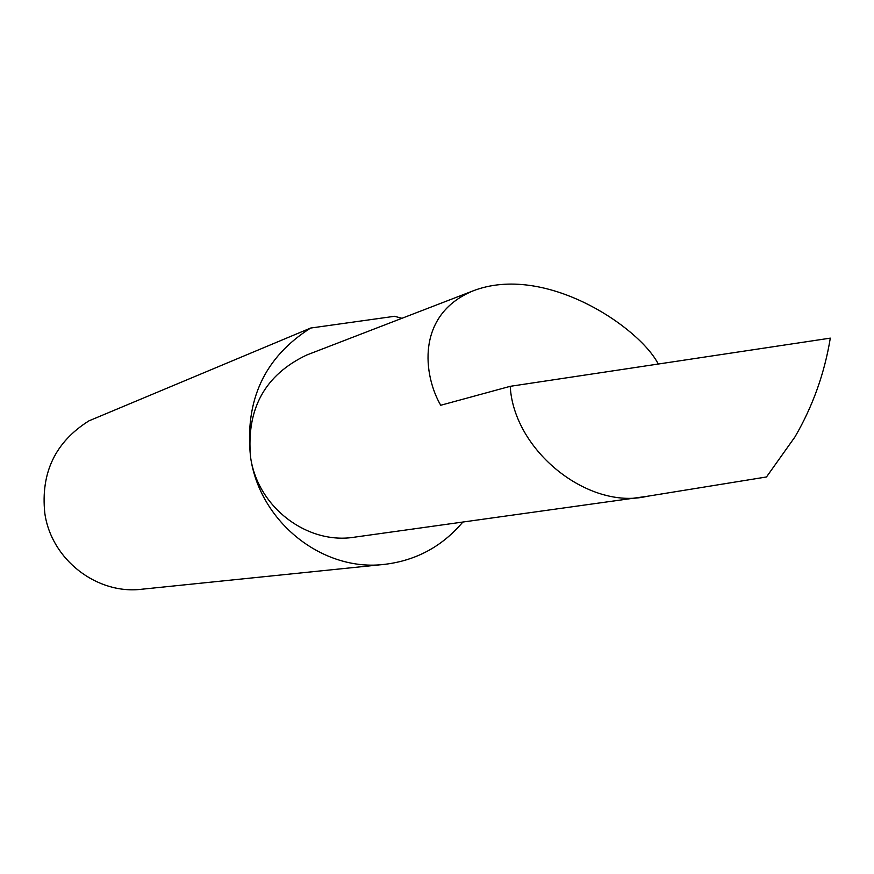 <?xml version="1.0" encoding="UTF-8"?>
<svg xmlns="http://www.w3.org/2000/svg" width="874" height="874" viewBox="0 0 874 874"><rect width="100%" height="100%" fill="white"/><g stroke="black" fill="none" stroke-linecap="round" stroke-linejoin="round"><path stroke-width="1.31" d="M658.264 364.032C639.429 327.149 544.873 263.052 472.954 290.911C415.521 314.826 423.387 375.623 440.725 405.263L510.219 386.319C513.715 450.689 588.246 510.241 646.891 496.345L766.487 476.964L794.979 436.891C812.776 406.279 824.553 373.362 830.3 338.14L510.219 386.319M645.624 496.519L354.953 537.106C307.451 545.125 257.546 507.248 250.565 457.091C259.72 522.368 323.238 572.372 385.084 564.298L142.2 589.185C97.036 595.03 51.205 559.568 44.803 513.169C40.608 472.779 55.324 442.004 88.94 420.853L310.652 328.045C264.56 357.258 244.523 400.281 250.565 457.091C246.195 408.857 264.942 374.815 306.818 354.975L472.954 290.911M385.084 564.298C416.428 560.398 442.353 546.316 462.849 522.04M401.931 318.3L394.513 316.29L310.652 328.045"/></g></svg>
